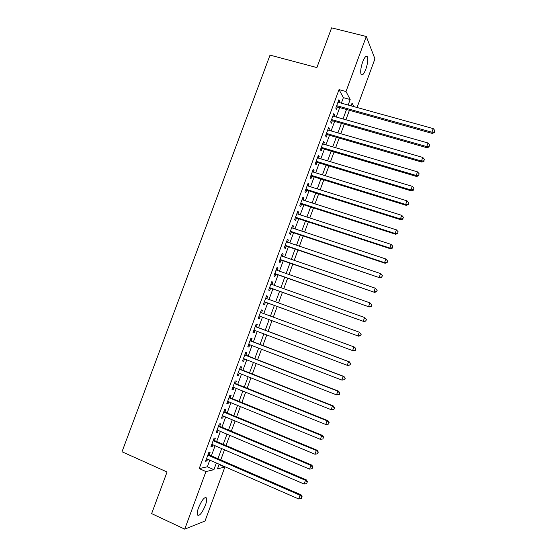 <?xml version="1.0" encoding="UTF-8"?>
<svg xmlns="http://www.w3.org/2000/svg" width="557" height="557" viewBox="0 0 557 557"><rect width="100%" height="100%" fill="white"/><g stroke="black" fill="none" stroke-linecap="round" stroke-linejoin="round"><path stroke-width="0.84" d="M198.543 507.678C202.087 499.559 204.774 496.364 206.612 498.083C206.995 499.552 206.591 501.954 205.401 505.283C201.913 513.352 199.225 516.548 197.331 514.87C196.948 513.408 197.352 511.013 198.543 507.678M362.677 61.924C364.682 56.939 366.262 55.254 367.404 56.849C368.205 59.585 367.676 63.728 365.81 69.277C363.812 74.255 362.231 75.947 361.068 74.346C360.275 71.651 360.804 67.508 362.677 61.924M219.061 464.538L224.861 467.072L205.032 521.011L184.729 529.15L151.636 513.61L167.051 472.002L122.011 451.762L270.034 55.122L316.891 67.578L331.61 27.85L366.283 36.477L374.938 58.84L357.051 107.494M209.167 454.874L210.086 452.368L208.764 452.604L205.589 461.231L206.925 460.959L207.58 459.177M214.438 440.566L215.364 438.067L214.062 438.241L210.887 446.853L212.196 446.644L212.878 444.799M219.702 426.286L220.628 423.793L219.354 423.898L216.179 432.497L217.467 432.357L218.17 430.443M224.958 412.027L225.877 409.534L224.631 409.576L221.463 418.168L222.73 418.084L223.461 416.107M230.208 397.789L231.127 395.296L229.902 395.275L226.741 403.853L227.98 403.839L228.732 401.792M235.451 383.571L236.37 381.079L235.165 380.995L232.011 389.566L233.23 389.608L234.003 387.498M240.687 369.368L241.606 366.889L240.429 366.743L237.275 375.293L238.466 375.404L239.266 373.225M245.916 355.192L246.828 352.713L245.672 352.504L242.525 361.04L243.694 361.214L244.523 358.973M251.13 341.037L252.043 338.559L250.915 338.287L247.774 346.816L248.916 347.053L249.766 344.741M256.345 326.903L257.257 324.432L256.15 324.097L253.01 332.606L254.131 332.905L255.009 330.531M261.546 312.783L262.458 310.319L261.379 309.922L258.239 318.423L259.339 318.785L260.237 316.341M266.768 298.636L267.652 296.227L266.594 295.767L263.468 304.254L264.54 304.679L265.445 302.214M271.976 284.495L272.839 282.155L271.809 281.633L268.683 290.113L269.727 290.594L270.639 288.136M277.184 270.375L278.02 268.105L277.01 267.527L273.891 275.987L274.914 276.537L275.819 274.072M282.385 256.269L283.193 254.076L282.204 253.435L279.092 261.887L280.087 262.493L280.993 260.035M287.572 242.191L288.359 240.067L287.391 239.364L284.279 247.802L285.261 248.471L286.166 246.02M292.759 228.133L293.511 226.079L292.571 225.313L289.466 233.738L290.42 234.469L291.325 232.025M297.932 214.09L298.663 212.113L297.744 211.284L294.646 219.702L295.572 220.488L296.477 218.045M303.099 200.074L303.802 198.167L302.911 197.275L299.812 205.679L300.717 206.529L301.622 204.092M308.258 186.073L308.94 184.235L308.07 183.288L304.978 191.678L305.863 192.59L306.761 190.153M313.417 172.099L314.064 170.331L313.222 169.321L310.131 177.697L310.994 178.672L311.892 176.235M318.562 158.139L319.189 156.44L318.36 155.375L315.276 163.737L316.118 164.768L317.01 162.338M323.701 144.207L324.299 142.571L323.499 141.443L320.414 149.798L321.236 150.891L322.127 148.468M328.825 130.289L329.403 128.73L328.623 127.539L325.553 135.88L326.339 137.036L327.238 134.606M333.949 116.392L334.499 114.902L333.747 113.649L330.677 121.983L331.443 123.194L332.334 120.772M341.35 103.149L343.377 97.649L339.025 89.614L199.218 468.59L207.336 466.78L209.787 460.145M211.375 455.835L215.093 445.746M216.652 441.513L220.384 431.376M221.916 427.219L225.676 417.026M227.179 412.946L230.953 402.697M232.429 398.694L236.231 388.396M237.679 384.462L241.494 374.109M242.915 370.252L246.751 359.843M248.143 356.062L252.001 345.598M253.365 341.887L257.243 331.373M258.58 327.739L262.472 317.17M263.788 313.612L267.687 303.029M269.01 299.45L272.881 288.937M274.225 285.295L278.068 274.866M279.433 271.162L283.241 260.815M284.634 257.049L288.415 246.786M289.828 242.949L293.581 232.77M295.015 228.878L298.733 218.783M300.195 214.828L303.885 204.816M305.361 200.798L309.024 190.863M310.528 186.783L314.155 176.938M315.68 172.795L319.279 163.027M320.832 158.822L324.404 149.137M325.97 144.876L329.514 135.274M331.109 130.944L334.618 121.426M336.233 117.04L339.714 107.592M339.067 102.516L339.589 101.096L338.858 99.787L335.794 108.1L336.539 109.374L337.431 106.958M184.729 529.15L205.944 471.57L213.916 469.676L216.367 463.013M199.218 468.59L205.944 471.57M339.025 89.614L346.001 91.515L366.283 36.477M348.153 105.029L350.179 99.522L346.001 91.515M217.954 458.69L221.679 448.58M223.239 444.333L226.984 434.168M228.516 430.004L232.283 419.783M233.787 415.689L237.567 405.412M239.05 401.395L242.852 391.063M244.3 387.122L248.123 376.741M249.55 372.87L253.393 362.433M254.786 358.638L258.65 348.146M260.022 344.428L263.9 333.887M265.243 330.245L269.142 319.641M270.458 316.077L274.364 305.466M275.687 301.873L279.565 291.332M280.909 287.677L284.759 277.219M286.131 273.501L289.946 263.134M291.339 259.353L295.126 249.063M296.54 245.219L300.3 235.012M301.741 231.106L305.466 220.983M306.928 217.014L310.625 206.974M312.108 202.95L315.77 192.987M317.274 188.9L320.916 179.02M322.44 174.87L326.047 165.074M327.6 160.862L331.171 151.149M332.745 146.874L336.296 137.245M337.89 132.907L341.406 123.355M343.021 118.961L346.51 109.492M219.173 464.239L217.488 468.827L224.861 467.072M353.883 106.617L352.059 103.115L351.056 105.837M349.413 110.3L345.925 119.776M344.303 124.183L340.787 133.743M339.192 138.087L335.641 147.723M334.068 152.005L330.489 161.732M328.936 165.951L325.33 175.754M323.798 179.911L320.157 189.798M318.653 193.899L314.983 203.869M313.5 207.9L309.803 217.954M308.341 221.923L304.609 232.06M303.168 235.966L299.408 246.187M297.995 250.037L294.207 260.335M292.815 264.122L288.992 274.504M287.621 278.228L283.771 288.693M282.42 292.355L278.542 302.911M277.219 306.503L273.306 317.128M271.99 320.7L268.091 331.311M266.747 334.959L262.862 345.514M261.491 349.239L257.626 359.745M256.227 363.54L252.384 373.991M250.956 377.862L247.134 388.257M245.679 392.205L241.877 402.544M240.394 406.568L236.607 416.859M235.103 420.953L231.336 431.188M229.797 435.365L226.051 445.544M224.492 449.791L220.767 459.915M343.377 97.649L350.179 99.522M207.336 466.78L213.916 469.676M338.489 100.789L339.589 101.096M333.399 114.589L334.499 114.902M328.303 128.409L329.403 128.73M323.199 142.251L324.299 142.571M318.089 156.113L319.189 156.44M312.971 169.996L314.064 170.331M307.847 183.894L308.94 184.235M302.716 197.819L303.802 198.167M297.57 211.757L298.663 212.113M292.425 225.717L293.511 226.079M287.266 239.705L288.359 240.067M282.107 253.707L283.193 254.076M276.933 267.729L278.02 268.105M271.753 281.772L272.839 282.155M266.573 295.837L267.652 296.227M258.26 318.381L259.339 318.785M253.052 332.494L254.131 332.905M247.837 346.635L248.916 347.053M242.615 360.797L243.694 361.214M237.386 374.972L238.466 375.404M232.151 389.176L233.23 389.608M226.908 403.393L227.98 403.839M221.658 417.639L222.73 418.084M216.401 431.905L217.467 432.357M211.131 446.185L212.196 446.644M205.86 460.493L206.925 460.959M336.331 106.645L432.267 133.408L431.926 132.197L336.686 105.677M434.342 132.016L434.864 130.575L434.342 132.016L431.926 132.197L433.235 128.597L337.967 102.21M432.267 133.408L434.474 132.503M434.864 130.575L433.235 128.597M331.241 120.451L427.059 147.751L426.697 146.602L331.568 119.553M429.113 146.414L429.635 144.973L429.113 146.414L426.697 146.602L428.006 142.996L332.849 116.079M427.059 147.751L429.252 146.874M429.635 144.973L428.006 142.996M326.137 134.286L421.844 162.108L421.454 161.029L326.451 133.443M423.877 160.827L424.399 159.386L423.877 160.827L421.454 161.029L422.763 157.422L327.732 129.969M421.844 162.108L424.03 161.265M424.399 159.386L422.763 157.422M321.034 148.134L416.615 176.492L416.204 175.476L321.319 147.361M418.634 175.267L419.156 173.826L418.634 175.267L416.204 175.476L417.52 171.862L322.6 143.88M416.615 176.492L418.794 175.678M419.156 173.826L417.52 171.862M315.916 162.003L411.386 190.905L410.948 189.951L316.181 161.3M413.385 189.728L413.907 188.28L413.385 189.728L410.948 189.951L412.264 186.33L317.462 157.812M411.386 190.905L413.552 190.111M413.907 188.28L412.264 186.33M310.799 175.894L406.144 205.331L405.684 204.44L311.029 175.253M408.128 204.21L408.65 202.762L408.128 204.21L405.684 204.44L407 200.819L312.317 171.765M406.144 205.331L408.302 204.565M408.65 202.762L407 200.819M305.675 189.812L400.894 219.778L400.413 218.957L305.877 189.227M402.857 218.713L403.386 217.265L402.857 218.713L400.413 218.957L401.729 215.329L307.165 185.732M400.894 219.778L403.045 219.047M403.386 217.265L401.729 215.329M300.536 203.744L395.644 234.253L395.136 233.494L300.717 203.228M397.587 233.244L398.109 231.789L397.587 233.244L395.136 233.494L396.452 229.86L302.005 199.726M395.644 234.253L397.782 233.543M398.109 231.789L396.452 229.86M295.384 217.683L390.38 248.742L389.844 248.053L295.551 217.244M392.302 247.788L392.831 246.333L392.302 247.788L389.844 248.053L391.167 244.412L296.839 213.735M390.38 248.742L392.511 248.067M392.831 246.333L391.167 244.412M290.239 231.663L385.103 263.259L384.546 262.632L290.371 231.28M387.011 262.361L387.54 260.906L387.011 262.361L384.546 262.632L385.876 258.991L291.666 227.771M385.103 263.259L387.226 262.612M387.54 260.906L385.876 258.991M285.073 245.651L379.825 277.797L285.191 245.338M381.712 276.954L379.247 277.24L380.57 273.584L382.471 275.722L381.712 276.954L382.471 275.722M286.486 241.822L380.57 273.584L382.241 275.492M379.825 277.797L381.942 277.177M279.913 259.666L374.541 292.355L279.997 259.423M376.407 291.569L373.935 291.861L375.258 288.206L377.173 290.308L376.407 291.569L377.173 290.308M281.299 255.9L375.258 288.206L376.936 290.106M374.541 292.355L376.643 291.764M274.733 273.689L369.242 306.935L274.796 273.522M371.087 306.204L368.609 306.51L369.945 302.848L371.867 304.916L371.087 306.204L371.867 304.916M276.098 269.992L369.945 302.848L371.623 304.742M369.242 306.935L371.338 306.378M269.553 287.746L363.937 321.542L269.595 287.642M365.768 320.867L363.282 321.18L364.619 317.511L366.555 319.544L365.768 320.867L366.555 319.544M270.897 284.105L364.619 317.511L366.297 319.398M363.937 321.542L366.026 321.006M264.366 301.817L358.624 336.163L264.38 301.783M360.435 335.544L357.949 335.871L359.279 332.195L361.235 334.2L360.435 335.544L361.235 334.2M265.682 298.246L359.279 332.195L360.971 334.075M358.624 336.163L360.706 335.662M355.373 350.339L355.909 348.87L355.373 350.339L352.602 350.59L259.158 315.944M355.094 350.249L352.602 350.59L353.939 346.907L354.635 347.15L260.474 312.386M260.46 312.4L353.939 346.907L355.631 348.779M355.909 348.87L354.635 347.15M350.04 365.037L350.569 363.568L350.04 365.037L347.248 365.322L253.929 330.127M349.747 364.974L347.248 365.322L348.585 361.639L349.309 361.813L255.273 326.499M255.238 326.576L348.585 361.639L350.283 363.505M350.569 363.568L349.309 361.813M344.692 379.763L345.229 378.287L344.692 379.763L341.887 380.083L248.687 344.33M344.393 379.728L341.887 380.083L343.23 376.393L343.975 376.497L250.065 340.626M250.002 340.773L343.23 376.393L344.929 378.252M345.229 378.287L343.975 376.497M339.338 394.509L339.874 393.033L339.338 394.509L336.519 394.864L243.444 358.555M339.032 394.495L336.519 394.864L337.862 391.167L338.635 391.209L244.843 354.781M244.76 354.997L337.862 391.167L339.568 393.019M339.874 393.033L338.635 391.209M333.977 409.27L334.513 407.794L333.977 409.27L331.143 409.673L238.194 372.8M333.657 409.291L331.143 409.673L332.487 405.969L333.288 405.942L239.621 368.95M239.503 369.235L332.487 405.969L334.2 407.808M334.513 407.794L333.288 405.942M328.609 424.065L329.145 422.582L328.609 424.065L325.754 424.497L232.93 387.066M328.282 424.107L325.754 424.497L327.105 420.786L327.927 420.695L234.386 383.139M234.246 383.494L327.105 420.786L328.818 422.624M329.145 422.582L327.927 420.695M228.983 397.775L321.709 435.63L320.359 439.348L227.667 401.353M229.136 397.35L322.559 435.47L321.709 435.63L323.429 437.461L322.893 438.944L323.429 437.461M323.77 437.391L322.559 435.47M320.359 439.348L322.893 438.944M223.705 412.083L316.313 450.502L314.956 454.22L222.389 415.661M223.9 411.588L317.184 450.265L316.313 450.502L318.033 452.319L317.497 453.809L318.033 452.319M318.381 452.221L317.184 450.265M314.956 454.22L317.497 453.809M218.428 426.404L310.903 465.387L309.546 469.112L217.105 429.99M218.643 425.84L311.802 465.088L310.903 465.387L312.63 467.205L312.087 468.688L312.63 467.205M312.985 467.079L311.802 465.088M309.546 469.112L312.087 468.688M213.136 440.747L305.487 480.301L304.129 484.033L211.813 444.34M213.373 440.121L306.413 479.932L305.487 480.301L307.22 482.104L306.677 483.601L307.22 482.104M307.589 481.958L306.413 479.932M304.129 484.033L306.677 483.601M207.838 455.118L300.063 495.236L298.705 498.975L206.515 458.71M208.095 454.415L301.01 494.797L300.063 495.236L301.797 497.032L301.253 498.529L301.797 497.032M302.179 496.858L301.01 494.797M298.705 498.975L301.253 498.529M206.612 498.083L205.185 497.443M367.404 56.849L365.858 56.452"/></g></svg>

